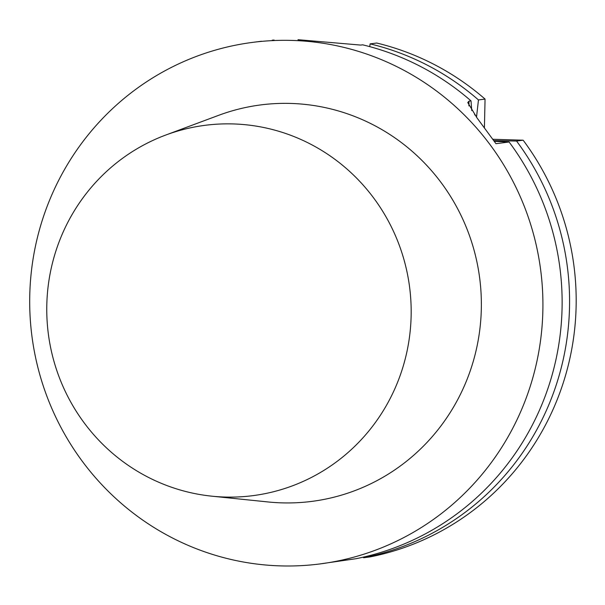 <?xml version="1.0" encoding="UTF-8"?>
<svg xmlns="http://www.w3.org/2000/svg" width="605" height="605" viewBox="0 0 605 605"><rect width="100%" height="100%" fill="white"/><g stroke="black" fill="none" stroke-linecap="round" stroke-linejoin="round"><path stroke-width="0.91" d="M292.268 40.429A262.941 256.512 82.7 0 1 542.556 290.718A262.941 256.512 82.7 0 1 319.659 563.973A262.941 256.512 82.7 0 1 31.868 335.692A262.941 256.512 82.7 0 1 252.951 42.335A262.941 256.512 82.7 0 1 292.268 40.429M319.659 563.973L356.141 558.687A262.941 256.512 82.7 0 0 509.108 142.001L494.293 141.305M298 39.696L360.656 45.08L362.667 44.823A262.941 256.512 82.7 0 1 471.015 100.884L469.004 101.141L467.771 102.54L477.111 118.043L495.964 143.68L509.108 142.001M252.951 42.335L261.504 41.238M272.28 40.164L274.095 40.043M484.408 127.799L485.059 99.084A262.941 256.512 -97.3 0 0 376.711 43.031L370.116 43.87A262.941 256.512 82.7 0 1 478.464 99.931L476.506 117.234M493.801 140.61L516.557 141.048A262.941 256.512 82.7 0 1 363.59 557.734L370.184 556.895A262.941 256.512 -97.3 0 0 523.159 140.201L492.856 139.286M485.059 99.084L478.464 99.931M516.557 141.048L523.159 140.201M370.116 43.87L369.723 46.63M474.592 114.632A250.44 244.314 82.7 0 1 476.521 116.432M499.064 140.768A250.44 244.314 82.7 0 1 499.7 141.547M363.59 557.734L363.522 557.099M471.749 110.594L471.015 100.884M233.197 123.934A186.703 182.135 -97.3 0 0 165.709 135.059A186.703 182.135 -97.3 0 0 48.302 333.589A186.703 182.135 -97.3 0 0 211.894 496.183A186.703 182.135 -97.3 0 0 224.735 497.038A186.703 182.135 -97.3 0 0 411.128 315.984A186.703 182.135 -97.3 0 0 233.197 123.934M165.709 135.059L218.587 115.351A199.877 194.984 82.7 0 1 478.699 271.433A199.877 194.984 82.7 0 1 281.771 502.861A199.877 194.984 82.7 0 1 268.03 501.953L211.894 496.183M469.004 101.141L468.898 105.898"/></g></svg>
